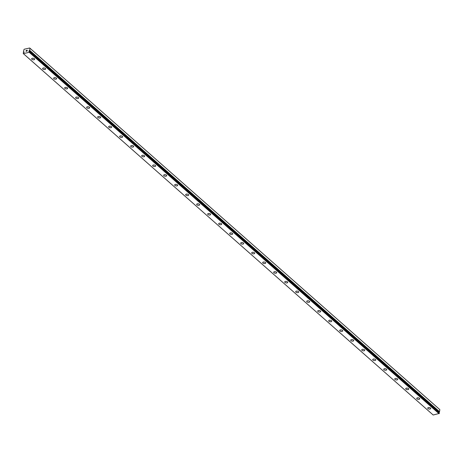 <?xml version="1.0" encoding="UTF-8"?>
<svg xmlns="http://www.w3.org/2000/svg" width="463" height="463" viewBox="0 0 463 463"><rect width="100%" height="100%" fill="white"/><g stroke="black" fill="none" stroke-linecap="round" stroke-linejoin="round"><path stroke-width="0.69" d="M24.209 52.203L23.654 51.972A0.654 0.451 -48.6 0 0 23.434 51.792L24.088 49.252L29.707 47.996L29.997 48.268L29.638 50.409A0.654 0.451 -48.6 0 0 29.348 50.698L28.741 51.289L29.256 51.243A0.654 0.451 -48.6 0 0 29.516 51.439L29.204 52.307L23.329 53.615L23.254 52.84A0.654 0.451 -48.6 0 0 23.572 52.527L23.92 51.949M34.644 59.241A1.516 0.758 8.3 0 1 33.521 59.802A1.516 0.758 8.3 0 1 31.883 59.299A1.516 0.758 8.3 0 1 31.64 58.801A1.516 0.758 8.3 0 1 32.763 58.245A1.516 0.758 8.3 0 1 34.401 58.743A1.516 0.758 8.3 0 1 34.644 59.247A1.516 0.758 8.3 0 1 33.521 59.802A1.516 0.758 8.3 0 1 31.883 59.305A1.516 0.758 8.3 0 1 31.64 58.807M45.646 68.941A1.516 0.758 8.3 0 1 44.523 69.502A1.516 0.758 8.3 0 1 42.885 69.004A1.516 0.758 8.3 0 1 42.642 68.507A1.516 0.758 8.3 0 1 43.765 67.945A1.516 0.758 8.3 0 1 45.403 68.449A1.516 0.758 8.3 0 1 45.646 68.946A1.516 0.758 8.3 0 1 44.523 69.508A1.516 0.758 8.3 0 1 42.885 69.004A1.516 0.758 8.3 0 1 42.642 68.507M56.648 78.646A1.516 0.758 8.3 0 1 55.525 79.202A1.516 0.758 8.3 0 1 53.887 78.704A1.516 0.758 8.3 0 1 53.644 78.206A1.516 0.758 8.3 0 1 54.773 77.651A1.516 0.758 8.3 0 1 56.405 78.149A1.516 0.758 8.3 0 1 56.648 78.646A1.516 0.758 8.3 0 1 55.525 79.208A1.516 0.758 8.3 0 1 53.887 78.71A1.516 0.758 8.3 0 1 53.644 78.206M67.65 88.346A1.516 0.758 8.3 0 1 66.527 88.908A1.516 0.758 8.3 0 1 64.895 88.404A1.516 0.758 8.3 0 1 64.652 87.906A1.516 0.758 8.3 0 1 65.775 87.351A1.516 0.758 8.3 0 1 67.413 87.848A1.516 0.758 8.3 0 1 67.65 88.346A1.516 0.758 8.3 0 1 66.527 88.908A1.516 0.758 8.3 0 1 64.889 88.41A1.516 0.758 8.3 0 1 64.652 87.912M78.658 98.046A1.516 0.758 8.3 0 1 77.529 98.607A1.516 0.758 8.3 0 1 75.897 98.11A1.516 0.758 8.3 0 1 75.654 97.612A1.516 0.758 8.3 0 1 76.777 97.051A1.516 0.758 8.3 0 1 78.415 97.548A1.516 0.758 8.3 0 1 78.658 98.052A1.516 0.758 8.3 0 1 77.529 98.613A1.516 0.758 8.3 0 1 75.897 98.11A1.516 0.758 8.3 0 1 75.654 97.612M89.66 107.752A1.516 0.758 8.3 0 1 88.531 108.307A1.516 0.758 8.3 0 1 86.899 107.81A1.516 0.758 8.3 0 1 86.656 107.312A1.516 0.758 8.3 0 1 87.779 106.756A1.516 0.758 8.3 0 1 89.417 107.254A1.516 0.758 8.3 0 1 89.66 107.752A1.516 0.758 8.3 0 1 88.537 108.313A1.516 0.758 8.3 0 1 86.899 107.815A1.516 0.758 8.3 0 1 86.656 107.312M100.662 117.452A1.516 0.758 8.3 0 1 99.533 118.007A1.516 0.758 8.3 0 1 97.901 117.509A1.516 0.758 8.3 0 1 97.658 117.012A1.516 0.758 8.3 0 1 98.781 116.456A1.516 0.758 8.3 0 1 100.419 116.954A1.516 0.758 8.3 0 1 100.662 117.452A1.516 0.758 8.3 0 1 99.539 118.013A1.516 0.758 8.3 0 1 97.901 117.515A1.516 0.758 8.3 0 1 97.658 117.017M111.664 127.151A1.516 0.758 8.3 0 1 110.541 127.713A1.516 0.758 8.3 0 1 108.903 127.215A1.516 0.758 8.3 0 1 108.66 126.717A1.516 0.758 8.3 0 1 109.783 126.156A1.516 0.758 8.3 0 1 111.421 126.654A1.516 0.758 8.3 0 1 111.664 127.157A1.516 0.758 8.3 0 1 110.541 127.719A1.516 0.758 8.3 0 1 108.903 127.215A1.516 0.758 8.3 0 1 108.66 126.717M122.666 136.857A1.516 0.758 8.3 0 1 121.543 137.413A1.516 0.758 8.3 0 1 119.905 136.915A1.516 0.758 8.3 0 1 119.662 136.417A1.516 0.758 8.3 0 1 120.785 135.862A1.516 0.758 8.3 0 1 122.423 136.359A1.516 0.758 8.3 0 1 122.666 136.857A1.516 0.758 8.3 0 1 121.543 137.418A1.516 0.758 8.3 0 1 119.905 136.921A1.516 0.758 8.3 0 1 119.662 136.417M133.668 146.557A1.516 0.758 8.3 0 1 132.545 147.118A1.516 0.758 8.3 0 1 130.907 146.621A1.516 0.758 8.3 0 1 130.664 146.123A1.516 0.758 8.3 0 1 131.787 145.561A1.516 0.758 8.3 0 1 133.425 146.059A1.516 0.758 8.3 0 1 133.668 146.557A1.516 0.758 8.3 0 1 132.545 147.112A1.516 0.758 8.3 0 1 130.907 146.615A1.516 0.758 8.3 0 1 130.664 146.117M144.67 156.257A1.516 0.758 8.3 0 1 143.547 156.818A1.516 0.758 8.3 0 1 141.909 156.32A1.516 0.758 8.3 0 1 141.672 155.823A1.516 0.758 8.3 0 1 142.795 155.261A1.516 0.758 8.3 0 1 144.427 155.759A1.516 0.758 8.3 0 1 144.67 156.262A1.516 0.758 8.3 0 1 143.547 156.818A1.516 0.758 8.3 0 1 141.909 156.32A1.516 0.758 8.3 0 1 141.666 155.823M155.678 165.962A1.516 0.758 8.3 0 1 154.549 166.518A1.516 0.758 8.3 0 1 152.917 166.02A1.516 0.758 8.3 0 1 152.674 165.523A1.516 0.758 8.3 0 1 153.797 164.967A1.516 0.758 8.3 0 1 155.435 165.465A1.516 0.758 8.3 0 1 155.672 165.962A1.516 0.758 8.3 0 1 154.549 166.524A1.516 0.758 8.3 0 1 152.912 166.026A1.516 0.758 8.3 0 1 152.674 165.523M166.68 175.662A1.516 0.758 8.3 0 1 165.551 176.218A1.516 0.758 8.3 0 1 163.919 175.72A1.516 0.758 8.3 0 1 163.676 175.222A1.516 0.758 8.3 0 1 164.799 174.667A1.516 0.758 8.3 0 1 166.437 175.164A1.516 0.758 8.3 0 1 166.68 175.662A1.516 0.758 8.3 0 1 165.551 176.224A1.516 0.758 8.3 0 1 163.919 175.726A1.516 0.758 8.3 0 1 163.676 175.228M177.682 185.362A1.516 0.758 8.3 0 1 176.553 185.923A1.516 0.758 8.3 0 1 174.921 185.426A1.516 0.758 8.3 0 1 174.678 184.928A1.516 0.758 8.3 0 1 175.801 184.367A1.516 0.758 8.3 0 1 177.439 184.864A1.516 0.758 8.3 0 1 177.682 185.368A1.516 0.758 8.3 0 1 176.559 185.923A1.516 0.758 8.3 0 1 174.921 185.426A1.516 0.758 8.3 0 1 174.678 184.928M188.684 195.068A1.516 0.758 8.3 0 1 187.556 195.623A1.516 0.758 8.3 0 1 185.923 195.126A1.516 0.758 8.3 0 1 185.68 194.628A1.516 0.758 8.3 0 1 186.803 194.072A1.516 0.758 8.3 0 1 188.441 194.57A1.516 0.758 8.3 0 1 188.684 195.068A1.516 0.758 8.3 0 1 187.561 195.629A1.516 0.758 8.3 0 1 185.923 195.131A1.516 0.758 8.3 0 1 185.68 194.628M199.686 204.768A1.516 0.758 8.3 0 1 198.563 205.323A1.516 0.758 8.3 0 1 196.925 204.825A1.516 0.758 8.3 0 1 196.682 204.328A1.516 0.758 8.3 0 1 197.805 203.772A1.516 0.758 8.3 0 1 199.443 204.27A1.516 0.758 8.3 0 1 199.686 204.768A1.516 0.758 8.3 0 1 198.563 205.329A1.516 0.758 8.3 0 1 196.925 204.831A1.516 0.758 8.3 0 1 196.682 204.333M210.688 214.467A1.516 0.758 8.3 0 1 209.565 215.029A1.516 0.758 8.3 0 1 207.928 214.531A1.516 0.758 8.3 0 1 207.684 214.033A1.516 0.758 8.3 0 1 208.807 213.472A1.516 0.758 8.3 0 1 210.445 213.97A1.516 0.758 8.3 0 1 210.688 214.473A1.516 0.758 8.3 0 1 209.565 215.029A1.516 0.758 8.3 0 1 207.928 214.531A1.516 0.758 8.3 0 1 207.684 214.033M221.69 224.173A1.516 0.758 8.3 0 1 220.567 224.729A1.516 0.758 8.3 0 1 218.93 224.231A1.516 0.758 8.3 0 1 218.686 223.733A1.516 0.758 8.3 0 1 219.815 223.172A1.516 0.758 8.3 0 1 221.447 223.675A1.516 0.758 8.3 0 1 221.69 224.173A1.516 0.758 8.3 0 1 220.567 224.734A1.516 0.758 8.3 0 1 218.93 224.237A1.516 0.758 8.3 0 1 218.686 223.733M232.692 233.873A1.516 0.758 8.3 0 1 231.569 234.428A1.516 0.758 8.3 0 1 229.937 233.931A1.516 0.758 8.3 0 1 229.694 233.433A1.516 0.758 8.3 0 1 230.817 232.877A1.516 0.758 8.3 0 1 232.455 233.375A1.516 0.758 8.3 0 1 232.692 233.873A1.516 0.758 8.3 0 1 231.569 234.434A1.516 0.758 8.3 0 1 229.932 233.937A1.516 0.758 8.3 0 1 229.694 233.439M243.7 243.573A1.516 0.758 8.3 0 1 242.571 244.134A1.516 0.758 8.3 0 1 240.939 243.631A1.516 0.758 8.3 0 1 240.696 243.139A1.516 0.758 8.3 0 1 241.819 242.577A1.516 0.758 8.3 0 1 243.457 243.075A1.516 0.758 8.3 0 1 243.7 243.579A1.516 0.758 8.3 0 1 242.571 244.134A1.516 0.758 8.3 0 1 240.939 243.636A1.516 0.758 8.3 0 1 240.696 243.139M254.702 253.278A1.516 0.758 8.3 0 1 253.574 253.834A1.516 0.758 8.3 0 1 251.941 253.336A1.516 0.758 8.3 0 1 251.698 252.839A1.516 0.758 8.3 0 1 252.821 252.277A1.516 0.758 8.3 0 1 254.459 252.781A1.516 0.758 8.3 0 1 254.702 253.278A1.516 0.758 8.3 0 1 253.579 253.84A1.516 0.758 8.3 0 1 251.941 253.342A1.516 0.758 8.3 0 1 251.698 252.839M265.704 262.978A1.516 0.758 8.3 0 1 264.576 263.534A1.516 0.758 8.3 0 1 262.943 263.036A1.516 0.758 8.3 0 1 262.7 262.538A1.516 0.758 8.3 0 1 263.823 261.983A1.516 0.758 8.3 0 1 265.461 262.48A1.516 0.758 8.3 0 1 265.704 262.978A1.516 0.758 8.3 0 1 264.581 263.54A1.516 0.758 8.3 0 1 262.943 263.042A1.516 0.758 8.3 0 1 262.7 262.544M276.706 272.678A1.516 0.758 8.3 0 1 275.583 273.239A1.516 0.758 8.3 0 1 273.946 272.736A1.516 0.758 8.3 0 1 273.702 272.238A1.516 0.758 8.3 0 1 274.825 271.683A1.516 0.758 8.3 0 1 276.463 272.18A1.516 0.758 8.3 0 1 276.706 272.684A1.516 0.758 8.3 0 1 275.583 273.239A1.516 0.758 8.3 0 1 273.946 272.742A1.516 0.758 8.3 0 1 273.702 272.244M287.708 282.378A1.516 0.758 8.3 0 1 286.585 282.939A1.516 0.758 8.3 0 1 284.948 282.442A1.516 0.758 8.3 0 1 284.704 281.944A1.516 0.758 8.3 0 1 285.827 281.382A1.516 0.758 8.3 0 1 287.465 281.886A1.516 0.758 8.3 0 1 287.708 282.384A1.516 0.758 8.3 0 1 286.585 282.945A1.516 0.758 8.3 0 1 284.948 282.442A1.516 0.758 8.3 0 1 284.704 281.944M298.71 292.084A1.516 0.758 8.3 0 1 297.587 292.639A1.516 0.758 8.3 0 1 295.95 292.141A1.516 0.758 8.3 0 1 295.707 291.644A1.516 0.758 8.3 0 1 296.829 291.088A1.516 0.758 8.3 0 1 298.467 291.586A1.516 0.758 8.3 0 1 298.71 292.084A1.516 0.758 8.3 0 1 297.587 292.645A1.516 0.758 8.3 0 1 295.95 292.147A1.516 0.758 8.3 0 1 295.707 291.644M309.712 301.783A1.516 0.758 8.3 0 1 308.59 302.345A1.516 0.758 8.3 0 1 306.952 301.841A1.516 0.758 8.3 0 1 306.714 301.344A1.516 0.758 8.3 0 1 307.837 300.788A1.516 0.758 8.3 0 1 309.469 301.286A1.516 0.758 8.3 0 1 309.712 301.783A1.516 0.758 8.3 0 1 308.59 302.345A1.516 0.758 8.3 0 1 306.952 301.847A1.516 0.758 8.3 0 1 306.709 301.349M320.72 311.483A1.516 0.758 8.3 0 1 319.592 312.045A1.516 0.758 8.3 0 1 317.959 311.547A1.516 0.758 8.3 0 1 317.716 311.049A1.516 0.758 8.3 0 1 318.839 310.488A1.516 0.758 8.3 0 1 320.477 310.986A1.516 0.758 8.3 0 1 320.714 311.489A1.516 0.758 8.3 0 1 319.592 312.05A1.516 0.758 8.3 0 1 317.954 311.547A1.516 0.758 8.3 0 1 317.716 311.049M331.722 321.189A1.516 0.758 8.3 0 1 330.594 321.744A1.516 0.758 8.3 0 1 328.962 321.247A1.516 0.758 8.3 0 1 328.718 320.749A1.516 0.758 8.3 0 1 329.841 320.193A1.516 0.758 8.3 0 1 331.479 320.691A1.516 0.758 8.3 0 1 331.722 321.189A1.516 0.758 8.3 0 1 330.594 321.75A1.516 0.758 8.3 0 1 328.962 321.253A1.516 0.758 8.3 0 1 328.718 320.749M342.724 330.889A1.516 0.758 8.3 0 1 341.601 331.45A1.516 0.758 8.3 0 1 339.964 330.952A1.516 0.758 8.3 0 1 339.72 330.455A1.516 0.758 8.3 0 1 340.843 329.893A1.516 0.758 8.3 0 1 342.481 330.391A1.516 0.758 8.3 0 1 342.724 330.889A1.516 0.758 8.3 0 1 341.596 331.444A1.516 0.758 8.3 0 1 339.964 330.947A1.516 0.758 8.3 0 1 339.72 330.449M353.726 340.589A1.516 0.758 8.3 0 1 352.598 341.15A1.516 0.758 8.3 0 1 350.966 340.652A1.516 0.758 8.3 0 1 350.722 340.155A1.516 0.758 8.3 0 1 351.845 339.593A1.516 0.758 8.3 0 1 353.483 340.091A1.516 0.758 8.3 0 1 353.726 340.594A1.516 0.758 8.3 0 1 352.603 341.156A1.516 0.758 8.3 0 1 350.966 340.652A1.516 0.758 8.3 0 1 350.722 340.155M364.728 350.294A1.516 0.758 8.3 0 1 363.605 350.85A1.516 0.758 8.3 0 1 361.968 350.352A1.516 0.758 8.3 0 1 361.725 349.854A1.516 0.758 8.3 0 1 362.847 349.299A1.516 0.758 8.3 0 1 364.485 349.796A1.516 0.758 8.3 0 1 364.728 350.294A1.516 0.758 8.3 0 1 363.605 350.856A1.516 0.758 8.3 0 1 361.968 350.358A1.516 0.758 8.3 0 1 361.725 349.854M375.73 359.994A1.516 0.758 8.3 0 1 374.608 360.55A1.516 0.758 8.3 0 1 372.97 360.052A1.516 0.758 8.3 0 1 372.727 359.554A1.516 0.758 8.3 0 1 373.849 358.999A1.516 0.758 8.3 0 1 375.487 359.496A1.516 0.758 8.3 0 1 375.73 359.994A1.516 0.758 8.3 0 1 374.608 360.555A1.516 0.758 8.3 0 1 372.97 360.058A1.516 0.758 8.3 0 1 372.727 359.56M386.732 369.694A1.516 0.758 8.3 0 1 385.61 370.255A1.516 0.758 8.3 0 1 383.972 369.758A1.516 0.758 8.3 0 1 383.729 369.26A1.516 0.758 8.3 0 1 384.857 368.698A1.516 0.758 8.3 0 1 386.489 369.196A1.516 0.758 8.3 0 1 386.732 369.7A1.516 0.758 8.3 0 1 385.61 370.255A1.516 0.758 8.3 0 1 383.972 369.758A1.516 0.758 8.3 0 1 383.729 369.26M397.734 379.4A1.516 0.758 8.3 0 1 396.612 379.955A1.516 0.758 8.3 0 1 394.974 379.457A1.516 0.758 8.3 0 1 394.736 378.96A1.516 0.758 8.3 0 1 395.859 378.404A1.516 0.758 8.3 0 1 397.491 378.902A1.516 0.758 8.3 0 1 397.734 379.4A1.516 0.758 8.3 0 1 396.612 379.961A1.516 0.758 8.3 0 1 394.974 379.463A1.516 0.758 8.3 0 1 394.736 378.96M408.742 389.099A1.516 0.758 8.3 0 1 407.614 389.655A1.516 0.758 8.3 0 1 405.982 389.157A1.516 0.758 8.3 0 1 405.738 388.66A1.516 0.758 8.3 0 1 406.861 388.104A1.516 0.758 8.3 0 1 408.499 388.602A1.516 0.758 8.3 0 1 408.742 389.099A1.516 0.758 8.3 0 1 407.614 389.661A1.516 0.758 8.3 0 1 405.982 389.163A1.516 0.758 8.3 0 1 405.738 388.665M419.744 398.799A1.516 0.758 8.3 0 1 418.616 399.361A1.516 0.758 8.3 0 1 416.984 398.863A1.516 0.758 8.3 0 1 416.741 398.365A1.516 0.758 8.3 0 1 417.863 397.804A1.516 0.758 8.3 0 1 419.501 398.302A1.516 0.758 8.3 0 1 419.744 398.805A1.516 0.758 8.3 0 1 418.621 399.361A1.516 0.758 8.3 0 1 416.984 398.863A1.516 0.758 8.3 0 1 416.741 398.365M430.746 408.505A1.516 0.758 8.3 0 1 429.618 409.06A1.516 0.758 8.3 0 1 427.986 408.563A1.516 0.758 8.3 0 1 427.743 408.065A1.516 0.758 8.3 0 1 428.865 407.509A1.516 0.758 8.3 0 1 430.503 408.007A1.516 0.758 8.3 0 1 430.746 408.505A1.516 0.758 8.3 0 1 429.623 409.066A1.516 0.758 8.3 0 1 427.986 408.569A1.516 0.758 8.3 0 1 427.743 408.065M438.71 412.244L439.202 412.087A0.654 0.451 -48.6 0 1 439.491 411.798L439.85 409.657L439.561 409.385L29.707 47.996M439.387 412.851L29.522 51.445L439.387 412.851L439.3 413.43L29.447 52.041M23.329 53.615L433.183 415.004L439.3 413.43M27.091 51.034L27.138 50.693L26.669 51.127L27.091 51.034M27.195 50.299L26.773 50.392L27.195 50.299M27.259 50.23L26.785 50.334L27.259 50.23L27.138 51.08L26.657 51.185M26.316 51.046L26.073 51.312L26.2 50.461L26.073 51.318M439.85 409.657L29.997 48.268M439.549 411.717L29.696 50.334M438.93 412.192L29.076 50.803M439.057 413.696L29.204 52.307M439.491 411.798L29.638 50.409M439.202 412.087L29.348 50.698M439.132 412.145L29.279 50.756M23.682 51.995L24.093 52.354L23.717 51.995M439.381 412.834L29.522 51.445M24.076 52.365L23.416 51.781"/></g></svg>
